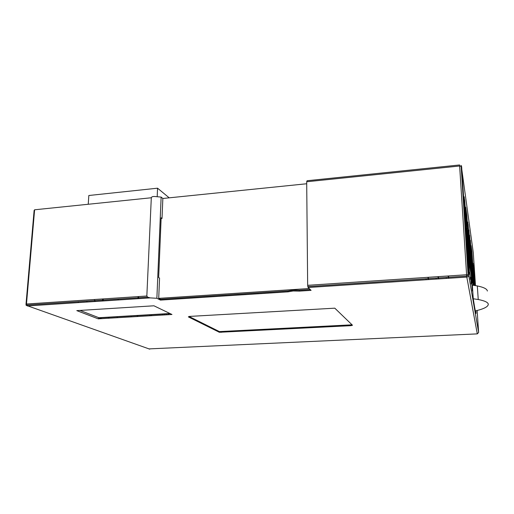 <?xml version="1.0" encoding="UTF-8"?>
<svg xmlns="http://www.w3.org/2000/svg" width="514" height="514" viewBox="0 0 514 514"><rect width="100%" height="100%" fill="white"/><g stroke="black" fill="none" stroke-linecap="round" stroke-linejoin="round"><path stroke-width="0.77" d="M164.628 314.915L164.673 313.81M446.287 278.427L446.248 277.431M448.574 275.947L448.754 278.26M436.155 279.089L436.123 278.1M438.436 276.622L438.609 278.929M426.093 279.751L426.061 278.768M428.361 277.29L428.528 279.59M468.44 272.574L467.952 272.786M468.453 272.748L467.965 272.96M477.153 310.488L478.624 332.462L477.3 333.882L148.854 348.903M459.58 164.968L307.096 180.729L306.691 181.757L307.661 285.315L308.111 287.506L466.802 277.078C467.991 276.879 468.607 276.211 468.665 275.08L466.603 274.746L466.802 277.078L477.3 333.882M478.624 332.462L468.665 275.08L461.63 166.491L459.632 165.996L459.619 164.962M150.139 297.889L147.614 297.163L146.837 296.013L151.309 197.761C151.566 196.836 152.677 196.412 154.637 196.496L161.133 197.087L156.873 298.281L150.139 297.889L27.287 305.965L26.471 304.018L146.837 296.013M162.707 315.031L162.752 313.925M308.111 287.506L311.092 290.359L299.444 291.11L293.153 290.988L288.02 291.849L160.458 300.099L156.873 298.281M352.495 325.246L334.8 308.175L189.415 316.425L188.355 316.894L219.382 332.275L351.036 325.67L352.495 325.246M78.077 310.546L76.798 310.623L98.225 318.841L98.887 317.723L80.017 310.424M153.924 305.791L171.972 314.484L153.93 305.791L76.798 310.623M169.928 313.501L98.887 317.723M352.064 324.822L219.394 331.594L189.011 316.457M473.272 252.644L475.489 285.598M470.606 271.835L468.344 237.262L467.008 228.197L469.346 263.997L470.606 271.835M470.342 279.314L469.892 272.369L470.342 279.314M471.139 284.024L470.695 277.239L471.139 284.024M474.563 285.45L473.85 274.662L472.906 268.269L474.043 285.373M473.092 263.284L473.4 267.961L472.906 263.296M475.129 309.775L475.328 310.925C483.841 308.946 488.165 306.736 488.3 304.282C488.094 302.367 484.741 300.774 478.238 299.514L473.253 298.775L474.981 309.319C475.161 311.323 475.212 311.478 475.129 309.775L474.917 308.503M487.362 291.053C487.144 288.996 483.796 287.287 477.32 285.932L472.353 285.142L473.253 298.775M475.662 310.848L476.099 313.437L475.925 310.79M467.785 222.022L472.315 290.988L467.534 222.042M474.878 285.501L473.343 265.038L474.705 285.476M471.955 251.725L471.107 245.673L471.891 257.527L472.726 263.29L471.955 251.725L471.511 251.757M473.895 285.354L472.276 263.99L473.69 285.321M473.535 285.302L470.342 240.25L473.323 285.27M473.163 285.251L469.635 235.206L472.938 285.219M471.428 264.916L468.896 229.944L472.379 282.848L471.428 264.916M470.715 260.212L468.125 224.445L471.672 278.459L470.715 260.212M466.853 215.398L465.697 207.168L466.59 220.84L467.721 228.691L466.853 215.398L466.237 215.45M467.502 239.068L464.65 199.728L469.507 274.367L467.502 239.068M464.238 196.798L469.141 272.176L463.936 196.823M472.591 288.739L472.829 292.344M473.336 274.694L473.85 274.662M468.344 237.262L467.605 237.32M94.692 299.482L94.557 301.545M102.652 298.955L102.53 301.018M137.18 315.448L137.129 316.54M138.093 296.597L137.99 298.692M108.274 317.344L108.46 317.768M101.174 318.661L99.163 317.883M161.126 218.546L162.019 218.456L161.152 217.814L158.659 277.566L159.552 278.074L158.71 298.364L309.177 288.527M137.701 316.508L137.752 315.41M138.562 298.653L138.664 296.559M117.16 317.723L117.211 316.817M118.136 299.996L118.188 299.103M103.147 300.979L103.275 298.91M95.186 301.506L95.244 300.619M86.892 302.046L86.95 301.172M78.244 302.618L78.301 301.737M131.109 316.894L131.154 315.988M101.798 318.629L99.787 317.851M109.071 317.729L108.891 317.305M299.444 291.11L299.437 290.243L293.147 290.114L288.02 290.982L288.02 291.849M160.458 300.099L160.49 299.27L158.71 298.364M162.019 218.456L162.848 198.481L161.133 197.087M288.02 290.982L160.49 299.27M310.238 289.543L299.437 290.243M162.848 198.481L306.71 183.755M88.235 204.264L88.832 195.5L157.554 188.195L169.202 197.826M157.554 188.195L157.188 196.727M166.472 314.806L166.517 313.701M168.431 314.69L168.476 313.585M151.598 314.587L151.553 315.686M149.741 349.147L26.143 305.316M306.691 181.757L459.632 165.996L466.603 274.746L307.661 285.315M25.989 304.455L26.471 304.018L34.611 209.789L34.117 210.444L25.989 304.455M151.309 197.761L34.611 209.789M149.915 315.782L149.966 314.684M98.225 318.841L171.972 314.484M351.017 324.957L351.036 325.67M221.148 331.678L221.136 332.359M218.906 332.147L218.919 331.459M473.298 252.804L461.257 165.579M428.008 277.316L428.111 279.622M438.063 276.641L438.172 278.961M448.182 275.973L448.304 278.292M461.09 165.405L468.081 274.797L466.699 276.082L307.777 286.581M26.053 305.091L147.614 297.163M150.236 314.671L150.191 315.769M170.095 313.675L98.829 317.903M219.394 331.594L219.382 332.275M477.32 285.932L478.238 299.514"/></g></svg>
